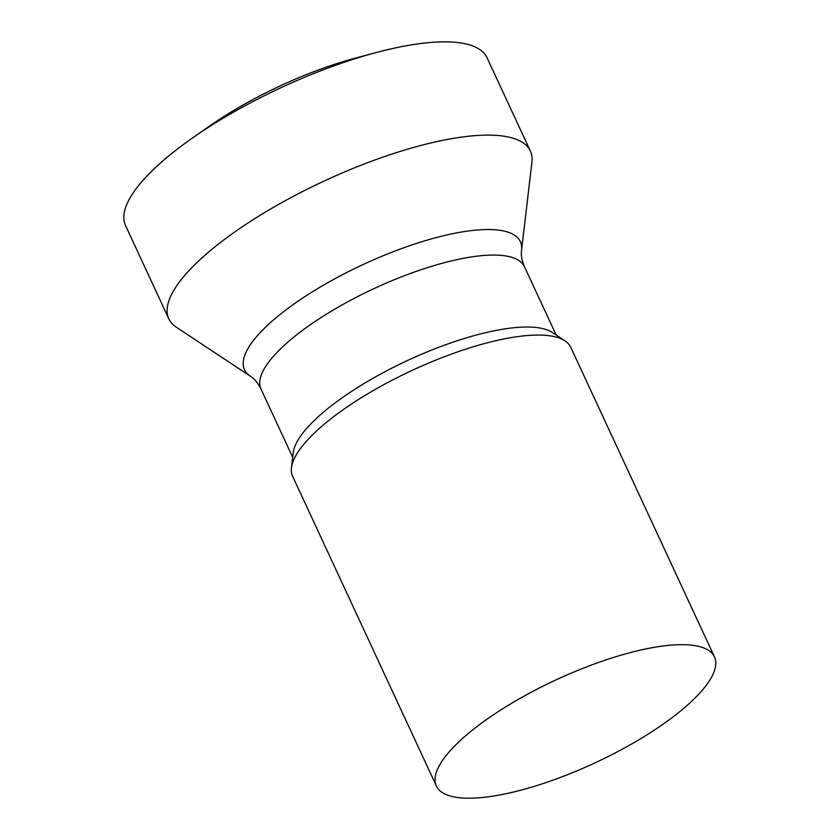 <?xml version="1.0" encoding="UTF-8"?>
<svg xmlns="http://www.w3.org/2000/svg" width="840" height="840" viewBox="0 0 840 840"><rect width="100%" height="100%" fill="white"/><g stroke="black" fill="none" stroke-linecap="round" stroke-linejoin="round"><path stroke-width="1.26" d="M703.563 688.726A153.29 45.843 155.1 0 0 714.462 656.891A153.29 45.843 155.1 0 0 595.192 663.674A153.29 45.843 155.1 0 0 447.269 754.131A153.29 45.843 -24.9 0 0 436.37 785.977A153.29 45.843 -24.9 0 0 555.639 779.195A153.29 45.843 -24.9 0 0 703.563 688.726M436.37 785.977L292.667 476.385A153.29 45.843 -24.9 0 1 291.469 467.796A153.29 45.843 -24.9 0 1 303.566 444.538A153.29 45.843 155.1 0 1 438.774 358.911A153.29 45.843 155.1 0 1 564.963 340.841A153.29 45.843 155.1 0 1 570.749 347.298L714.462 656.891M564.963 340.841L552.352 332.493A145.236 43.428 155.1 0 0 432.8 349.619A145.236 43.428 155.1 0 0 304.689 430.742A145.236 43.428 -24.9 0 0 293.233 452.77L291.469 467.796M250.236 376.131L176.358 327.233A199.28 59.598 -24.9 0 1 168.829 318.832A199.28 59.598 -24.9 0 1 183.005 277.442A199.28 59.598 155.1 0 1 375.291 159.841A199.28 59.598 155.1 0 1 530.345 151.032A199.28 59.598 155.1 0 1 531.909 162.194L521.567 250.184A152.082 45.476 155.1 0 0 414.498 244.072A152.082 45.476 155.1 0 0 255.308 338.142A152.082 45.476 -24.9 0 0 250.236 376.131C254.321 378.683 257.901 382.956 260.967 388.962A145.236 43.428 -24.9 0 1 271.299 358.796A145.236 43.428 155.1 0 1 411.432 273.084A145.236 43.428 155.1 0 1 524.433 266.658L556.164 335.013M168.829 318.832L125.538 225.572A199.28 59.598 -24.9 0 1 139.713 184.18A199.28 59.598 -24.9 0 1 192.759 137.802A199.28 59.598 -24.9 0 1 376.625 52.448A199.28 59.598 -24.9 0 1 487.053 57.761L530.345 151.032M192.759 137.802L210.073 125.717A158.403 47.366 -24.9 0 1 356.223 57.876L376.625 52.448M260.967 388.962L292.698 457.317M524.433 266.658C521.829 260.442 520.874 254.951 521.567 250.184"/></g></svg>
